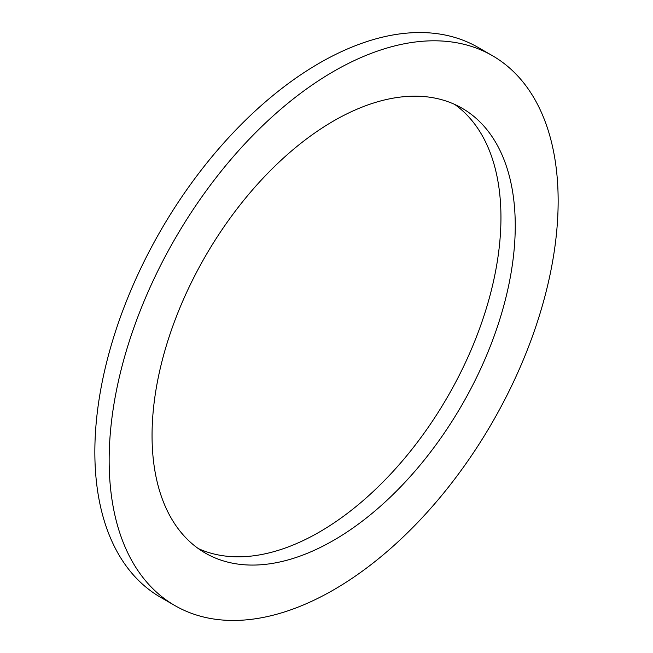 <?xml version="1.0" encoding="UTF-8"?>
<svg xmlns="http://www.w3.org/2000/svg" width="653" height="653" viewBox="0 0 653 653"><rect width="100%" height="100%" fill="white"/><g stroke="black" fill="none" stroke-linecap="round" stroke-linejoin="round"><path stroke-width="0.98" d="M492.395 55.668A317.489 183.305 120 0 0 247.74 140.73A317.489 183.305 120 0 0 109.149 460.243A317.489 183.305 120 0 0 174.906 605.584A317.489 183.305 120 0 0 419.561 520.523A317.489 183.305 120 0 0 558.152 201.01A317.489 183.305 120 0 0 492.395 55.668L478.094 47.416A317.489 183.305 120 0 0 233.439 132.477A317.489 183.305 120 0 0 94.848 451.99A317.489 183.305 120 0 0 160.605 597.332A317.489 183.305 120 0 0 167.919 601.176M454.708 104.431A256.825 148.28 -60 0 1 500.949 217.522A256.825 148.28 -60 0 1 393.49 470.993A256.825 148.28 -60 0 1 198.292 548.569M515.25 225.783A256.825 148.28 -60 0 1 403.146 484.24A256.825 148.28 -60 0 1 205.238 553.042A256.825 148.28 -60 0 1 152.051 435.478A256.825 148.28 -60 0 1 264.155 177.02A256.825 148.28 -60 0 1 462.063 108.21A256.825 148.28 -60 0 1 515.25 225.783M160.605 597.332L174.906 605.584"/></g></svg>
